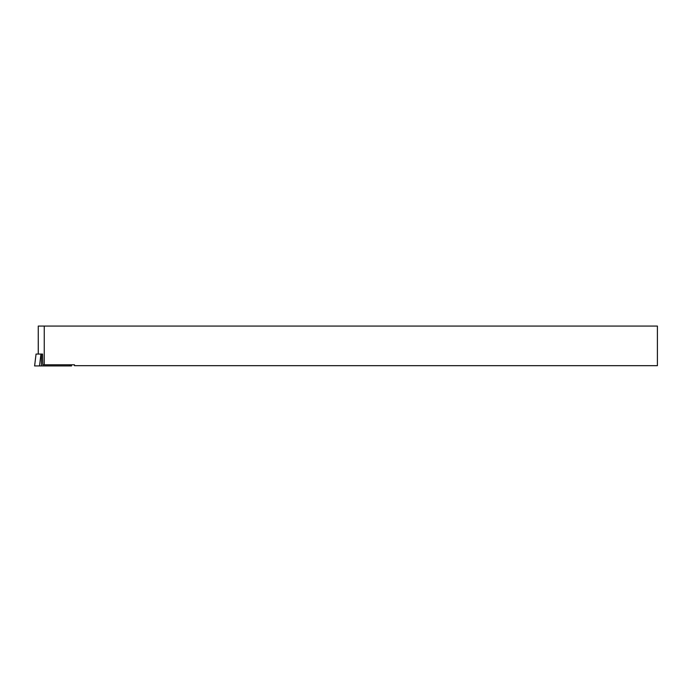 <?xml version="1.0" encoding="UTF-8"?>
<svg xmlns="http://www.w3.org/2000/svg" width="692" height="692" viewBox="0 0 692 692"><rect width="100%" height="100%" fill="white"/><g stroke="black" fill="none" stroke-linecap="round" stroke-linejoin="round"><path stroke-width="1.04" d="M71.38 364.788L71.544 365.93L34.626 365.93L36.053 354.062L42.575 354.062L42.809 364.788L74.459 364.788L74.459 365.679L657.4 365.679L657.4 326.07L44.245 326.07L44.245 364.788M44.245 326.07L38.259 326.07L38.302 354.062M64.676 365.93L34.635 365.93L64.676 365.93M40.949 354.062L39.513 365.93L41.459 365.93L41.459 354.062M69.572 365.93L69.572 364.788M38.259 326.07L38.259 354.062M71.406 364.788L71.544 365.93M36.053 354.062L34.6 365.93"/></g></svg>
